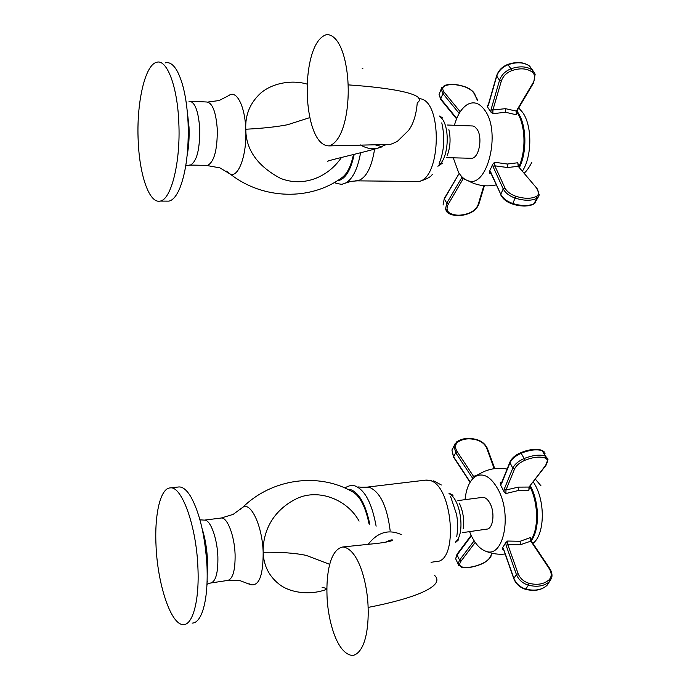 <?xml version="1.0" encoding="UTF-8"?>
<svg xmlns="http://www.w3.org/2000/svg" width="690" height="690" viewBox="0 0 690 690"><rect width="100%" height="100%" fill="white"/><g stroke="black" fill="none" stroke-linecap="round" stroke-linejoin="round"><path stroke-width="1.03" d="M138.207 140.933C139.527 175.234 149.316 203.662 160.028 201.092C171.094 200.091 180.771 162.305 178.814 122.647C177.459 86.19 166.773 58.65 156.578 62.324C144.788 64.963 136.31 103.931 138.207 140.933M165.54 62.859C169.645 61.833 173.57 64.644 177.313 71.277C183.307 82.8 186.904 100.033 188.094 122.984C188.896 149.773 186.205 171.327 180.03 187.645C176.675 195.788 172.957 200.281 168.895 201.135L166.359 201.118M307.309 84.18C292.543 79.643 272.921 82.714 260.837 93.003C250.125 102.784 245.105 114.859 245.778 129.237C262.579 128.366 276.5 126.865 287.54 124.743L309.905 117.585M353.47 154.517C350.874 166.566 346.906 174.372 341.55 177.917C310.681 200.574 263.304 199.971 230.391 174.173L226.423 171.172M341.429 157.527C327.465 178.046 302.608 187.232 280.451 178.331C257.439 166.031 245.881 149.67 245.778 129.237C247.046 154.362 238.714 177.623 230.391 174.173L219.938 167.886L206.103 165.367M360.534 144.952C365.778 148.126 371.211 149.316 376.826 148.514L386.831 144.322M348.114 84.87C347.251 62.462 340.817 35.354 326.982 34.5C311.19 38.605 306.265 73.14 307.317 95.798C308.189 117.766 314.562 146.099 329.225 145.9C344.043 140.907 349.114 108.149 348.114 84.87C394.344 88.01 428.697 94.694 417.252 102.819C416.277 114.687 413.396 123.872 408.627 130.376L397.285 141.45C391.989 143.977 389.126 144.986 388.712 144.46L329.225 145.9M362.164 68.784L362.845 68.595M156 544.893C157.372 583.68 170.879 625.166 183.333 624.571C192.683 625.269 199.479 600.464 197.927 567.827C196.452 526.056 181.694 485.657 170.189 487.908C160.494 488.201 154.5 513.929 156 544.893M178.322 487.011L178.9 486.95C182.816 486.752 186.835 490.081 190.94 496.947C199.867 513.394 205.232 536.587 207.017 566.516C207.725 586.043 206.129 601.257 202.248 612.177C199.479 619.422 196.107 623.061 192.113 623.113M359.085 521.123C347.389 499.5 318.677 488.46 297.209 498.378C271.705 510.712 262.726 532.732 263.166 552.259C280.752 552.009 295.113 553.052 306.239 555.398L329.751 564.36M240.206 509.729L242.768 507.288C272.032 478.481 318.409 472.486 351.589 491.315C359.516 495.101 365.355 506.02 369.107 524.09M326.887 589.234C312.846 594.823 293.138 593.909 280.649 585.361C269.462 577.168 263.632 566.128 263.166 552.259C263.218 575.451 259.078 586.267 250.755 584.715L249.297 583.878M368.115 607.424C367.511 584.102 358.8 548.947 342.904 546.954C329.751 549.404 326.267 574.632 327 595.263C327.509 617.947 336.375 654.767 352.987 655.5C365.139 652.257 368.848 628.349 368.115 607.424C413.232 598.765 446.43 586.034 434.45 575.27M368.193 544.341C377.585 532.24 388.599 528.971 401.235 534.543M465.051 499.655C466.319 487.571 470.045 479.714 476.238 476.074C483.975 472.762 491.289 477.264 498.163 489.607C512.498 515.465 503.277 558.805 485.734 551.198C480.24 549.223 475.47 544.143 471.434 535.932L469.562 531.619M529.403 486.942L528.851 490.547L529.014 487.054L546.075 465.172M514.55 469.002L512.774 468.174L504.209 489.21L505.951 490.021L518.328 487.123L529.014 487.054L545.687 465.284C548.188 461.739 547.972 459.298 545.04 457.97C539.813 456.288 533.068 457.073 524.797 460.316C519.648 462.602 516.224 465.5 514.55 469.002L505.951 490.021L505.943 493.531L518.293 490.538L528.851 490.547M505.943 493.531L503.95 491.573L500.431 484.751L500.267 482.534L501.371 483.207M549.671 568.439L531.473 541.245L530.834 541.133L530.438 537.57L520.131 541.27L507.573 541.046L507.823 544.677L506.141 545.497L516.405 574.503C518.561 579.773 522.58 583.335 528.437 585.189C537.294 587.345 544.35 586.12 549.602 581.498L551.707 577.858C552.431 574.822 551.784 571.717 549.749 568.56L549.119 568.465L530.834 541.133L520.407 544.755L507.823 544.677L518.121 573.683L516.405 574.503L513.903 578.427L503.717 549.447L502.605 547.8L505.71 542.72L507.573 541.046M530.438 537.57L531.386 541.124M513.886 578.945L503.631 549.723L502.984 548.774L502.57 549.24L503.484 549.387M502.57 549.24L502.605 547.8M505.71 542.72L506.141 545.497M501.915 482L500.267 482.534M470.2 482.051L453.58 456.702L451.924 450.027L453.951 446.482M494.178 468.674L486.786 448.379C485.087 444.395 481.836 441.609 477.032 440.039C469.329 437.978 462.956 438.642 457.918 442.031C455.046 444.429 454.788 447.612 457.151 451.596L473.582 476.445L472.115 477.523L472.978 478.498M478.558 474.47L473.582 476.445L474.315 477.308M469.916 482.043L469.907 481.542M504.209 489.21L503.95 491.573M500.431 484.751L501.466 483.906L509.945 462.835C511.782 458.936 515.559 455.719 521.278 453.192C529.946 449.794 537.027 449 542.513 450.803L545.152 453.856M501.552 482.897L501.466 483.906M501.423 483.198L509.824 462.334L512.774 468.174C514.628 464.284 518.423 461.067 524.15 458.531L520.829 452.631C529.308 449.285 536.328 448.517 541.9 450.32L545.436 456.081C539.942 454.296 532.852 455.115 524.15 458.531L524.797 460.316M532.896 543.375C544.358 535.242 545.626 503.441 535.078 484.88L533.301 481.853M462.378 532.663L486.631 529.135C493.014 529.239 495.256 513.101 490.107 503.571C487.882 499.362 485.381 497.292 482.603 497.369L482.163 497.421M454.417 125.287C457.366 114.799 461.817 107.804 467.751 104.302C474.108 101.12 479.878 103.224 485.061 110.607C501.328 132.911 486.968 188.844 467.975 180.685C464.396 179.572 461.274 176.821 458.583 172.431L453.261 157.838M519.458 167.403C527.367 151.386 526.505 124.364 517.655 112.116L516.879 111.047L516.18 114.756L516.336 111.107L516.965 110.918L533.534 82.904M501.32 81.049L499.526 80.307L491.133 109.287L492.893 110.012L505.459 108.666L516.336 111.107L532.982 82.955C535.475 78.315 535.216 74.675 532.206 72.019C526.858 68.293 520.001 67.844 511.626 70.682C506.408 72.821 502.976 76.279 501.32 81.049L492.893 110.012L492.893 113.712L505.425 112.237L516.18 114.756M492.893 113.712L490.892 112.073L487.39 106.786L487.243 105.191L488.02 105.449M536.889 188.379L518.199 166.307L517.793 162.754L507.297 164.039L494.558 162.228L494.808 165.816L493.109 166.747L503.234 188.913C505.382 192.984 509.418 196.064 515.344 198.168C524.314 200.885 531.49 200.928 536.872 198.306L539.261 195.011L537.113 188.637L518.199 166.307L507.573 167.532L494.808 165.816L504.968 187.973L503.234 188.913L500.75 194.27L490.711 172.086L489.607 171.155L492.686 164.298L494.558 162.228M517.793 162.754L518.613 166.376M490.668 172.629L489.598 173.285L491.125 173.638M489.598 173.285L489.607 171.155M492.686 164.298L493.109 166.747M490.84 173.018L490.711 172.086M488.261 104.932L487.243 105.191M491.133 109.287L490.892 112.073M487.39 106.786L488.408 105.173L496.714 76.211C498.525 70.915 502.329 67.077 508.107 64.705C516.888 61.738 524.09 62.229 529.704 66.171L532.059 69.44M488.373 104.57L488.408 105.173M462.127 177.028L446.792 203.145L445.481 209.225L447.111 212.218M444.351 198.41L459.178 173.371M465.327 179.529L461.541 177.813M463.456 178.227L448.327 204.119L446.792 203.145L444.36 198.979L459.023 173.664M522.485 171.042C532.18 155.828 532.275 125.546 522.58 112.341L518.699 107.968M470.459 158.251L471.684 158.277C479.024 158.148 482.948 137.5 477.075 129.254L474.91 126.882L472.866 125.985L447.448 125.019M187.232 110.814L189.017 127.115C189.414 137.319 188.793 146.754 187.145 155.414M189.086 165.074L190.38 165.074C196.736 161.676 199.859 149.644 199.755 128.97C198.41 110.685 194.796 101.43 188.931 101.197M186.697 102.517L186.283 102.948M190.699 101.275L206.207 101.965C212.253 102.206 215.953 111.401 217.307 129.556C217.367 150.084 214.124 162.029 207.569 165.393L190.38 165.074L185.748 165.816M228.562 95.755L228.83 95.548C236.385 89.459 245.01 105.932 245.778 129.237M202.161 528.747C205.154 538.243 206.94 548.8 207.5 560.435L207.207 575.063M207 584.301L210.614 583.016C215.72 581.756 218.143 573.011 217.876 556.77C217.246 537.915 210.191 519.234 204.378 520.122L203.955 520.174M220.783 518.069L221.257 518.018C227.252 517.095 234.479 535.621 235.092 554.346C235.333 570.475 232.823 579.177 227.562 580.454L211.407 582.895M207.121 581.282L207.768 581.868M199.953 519.829L204.378 520.122L221.257 518.018L233.177 514.378L242.768 507.288C250.849 501.501 262.373 525.97 263.166 552.259M337.453 180.685L338.902 180.487C345.828 178.356 350.925 169.637 354.194 154.336M360.585 152.732C357.61 169.3 352.495 179.452 345.259 183.204L342.594 184.049C342.663 184.566 340.429 184.282 335.892 183.204L334.478 182.479M355.048 180.858L357.963 180.737C366.123 178.055 371.669 167.515 374.584 149.126M418.796 98.722C442.652 97.79 441.764 179.504 418.123 181.539L414.776 181.625M439.892 116.576C450.518 123.898 449.259 159.062 438.245 165.514M369.78 524.288C365.735 504.632 359.421 493.1 350.848 489.693L347.95 489.417M355.091 485.958C364.976 489.978 371.988 503.381 376.119 526.177M390.152 530.601C387.064 506.503 380.224 492.117 369.65 487.433L366.218 487.235M425.281 480.171L429.016 480.318C452.459 483.233 459.333 562.617 435.951 561.548L431.052 562.316M449 493.652C460.584 498.62 465.552 533.732 455.711 541.831M529.782 486.441C538.364 502.717 538.89 528.756 530.92 540.21M520.131 541.27L520.407 544.755M518.121 573.683C520.07 578.418 523.684 581.618 528.954 583.292C537.372 585.344 544.091 584.18 549.093 579.798C551.871 576.762 551.879 572.985 549.119 568.465M548.792 582.705L546.998 585.37C541.745 589.993 534.707 591.235 525.884 589.087C520.044 587.242 516.051 583.688 513.903 578.427L513.8 578.703C515.896 583.99 519.82 587.535 525.573 589.329L528.437 585.189L528.954 583.292M549.093 579.798L549.602 581.498L546.791 585.56M525.556 589.32L525.573 589.329C534.25 591.459 541.27 590.243 546.653 585.689M457.151 451.596L455.702 452.657L472.115 477.523M455.702 452.657L453.502 457.073L451.924 450.027L454.029 445.973L455.702 452.657M457.918 442.031L456.677 441.876M455.374 443.135L454.029 445.973L456.832 441.764C462.214 438.185 468.915 437.477 476.919 439.634L477.032 440.039M453.597 457.22L470.054 482.293M486.786 448.379L487.554 448.897L494.739 468.596M545.687 465.284L548.067 459.117L545.436 456.081L545.04 457.97M510.014 461.834L509.824 462.334C511.618 458.255 515.283 455.02 520.829 452.631M518.293 490.538L518.328 487.123M457.229 553.941L457.091 554.907L471.391 535.845M456.418 560.409L455.65 558.771L457.091 554.907L459.54 560.125L458.082 563.989L458.678 565.438M474.134 540.813L459.54 560.125L461.058 561.108C458.954 564.17 459.393 566.145 462.369 567.016C467.553 568.034 473.883 567.016 481.379 563.963C486.045 561.867 489.098 559.366 490.555 556.442L491.91 553.207M475.203 542.418L461.058 561.108M490.555 556.442L492.263 553.294M462.369 567.016L461.593 567.223M481.379 563.963L481.361 564.11C486.088 562.048 489.322 559.392 491.064 556.14M530.343 485.717C539.485 502.286 539.882 529.739 531.197 540.805M516.577 111.702L516.698 111.883C525.426 124.002 526.47 150.506 518.889 166.713M507.297 164.039L507.573 167.532M504.968 187.973C506.9 191.63 510.54 194.399 515.87 196.296C524.4 198.875 531.222 198.927 536.346 196.443C539.192 194.632 539.244 191.924 536.484 188.318M512.377 204.024L512.808 203.516C506.9 201.42 502.881 198.341 500.75 194.27L490.633 172.638M538.088 197.418L534.284 203.593C528.902 206.232 521.752 206.207 512.808 203.516L515.87 196.296M536.346 196.443L536.872 198.306L533.836 204.033C528.35 206.707 521.217 206.707 512.428 204.042C506.667 202.049 502.743 198.936 500.664 194.718L500.871 195.201M477.394 100.317L474.444 94.047C472.762 90.968 469.493 88.553 464.629 86.785C456.84 84.301 450.372 83.93 445.223 85.689C442.281 87.026 441.988 89.277 444.343 92.434L442.885 93.547L459.195 113.427M441.626 87.725L441.134 89.183L442.885 93.547L440.781 98.834L439.047 94.47L439.728 92.736M456.745 118.413L440.781 98.834L440.738 99.463L439.047 94.47L441.134 89.183L444.343 85.534L445.223 85.689M444.343 92.434L460.221 111.754M440.97 99.748L456.564 118.87M474.444 94.047L477.773 100.223M464.629 86.785L464.577 86.612C456.556 84.025 449.811 83.671 444.343 85.534M529.368 65.921L532.611 70.208C526.988 66.283 519.777 65.809 510.971 68.784L507.736 64.437C516.413 61.496 523.624 61.988 529.368 65.921M532.982 82.955L533.611 82.774L535.164 74.192L532.611 70.208L532.206 72.019M511.626 70.682L510.971 68.784C505.166 71.165 501.354 75.012 499.526 80.307L496.593 75.891C498.352 70.561 502.07 66.74 507.736 64.437M496.671 75.615L488.08 105.432M505.425 112.237L505.459 108.666M448.327 204.119C446.24 208.138 446.715 211.149 449.759 213.141C455.055 215.858 461.489 215.849 469.062 213.124C473.78 211.149 476.85 208.182 478.282 204.223L483.845 185.696M478.282 204.223L479.015 203.602L484.389 185.748M444.265 198.556L443.058 205.059L444.265 198.556M445.386 208.639L448.534 213.339M449.759 213.141L448.785 213.477C454.425 216.324 461.161 216.324 469.01 213.486C473.995 211.442 477.299 208.242 478.929 203.895M160.028 201.092L168.895 201.135M207.966 102.034L218.558 100.611M228.83 95.548L219.524 100.317M330.01 160.382L327.69 161.227C328.104 160.425 357.368 153.87 376.826 148.514L381.449 147.013C383.606 147.091 381.035 146.263 373.756 144.512M170.189 487.908L178.9 486.95M228.347 580.342L239.939 580.609L250.746 584.715M322.092 587.285L326.887 588.553M342.913 546.954L373.212 543.823C380.354 543.194 393.887 541.141 392.403 539.934C391.48 539.649 389.177 540.417 385.494 542.219M345.457 183.109L351.038 181.341L357.291 180.858L419.339 181.487C426.894 179.081 431.198 176.718 432.251 174.38M439.176 163.34C444.231 151.093 445.093 137.603 441.781 122.863M437.9 166.264L442.557 163.073M442.342 117.817L439.677 116.015M447.215 155.595C450.329 147.272 450.881 138.612 448.871 129.617M354.626 485.846C352.374 484.941 349.382 485.484 345.638 487.476L344.922 487.994M358.636 486.933L360.603 487.218M431.785 480.361L426.058 480.076L366.873 487.157L361.077 487.269M441.359 484.992L433.674 480.844M456.737 536.803C457.918 528.868 457.85 521.364 456.539 514.3L450.656 496.705M458.574 539.839L455.547 542.461M453.045 495.248L448.992 493.126M463.171 528.885C464.43 519.812 463.119 511.221 459.255 503.096M485.734 551.198C491.987 553.785 498.456 554.726 505.14 554.027M529.825 486.39C538.079 501.975 539.028 526.677 531.817 538.735M476.238 476.074C485.553 469.364 495.851 467.027 507.116 469.045M487.459 448.629C485.553 444.282 482.051 441.281 476.954 439.642M542.107 450.398L544.16 451.803M481.361 564.11C473.676 567.249 467.104 568.293 461.636 567.232L458.082 563.989L455.65 558.771L457.022 554.208L471.158 535.354M535.371 479.153L540.995 485.846M482.603 497.369L457.875 500.595M467.975 180.685C476.894 185.601 486.312 187.007 496.214 184.894M535.828 202.334L533.939 203.981M517.043 112.41C525.59 124.718 526.47 150.782 518.923 166.756M475.005 94.314C473.021 90.925 469.562 88.363 464.62 86.621M531.8 162.409C528.937 167.791 526.401 171.353 524.202 173.104M471.684 158.277L446.309 157.665"/></g></svg>
